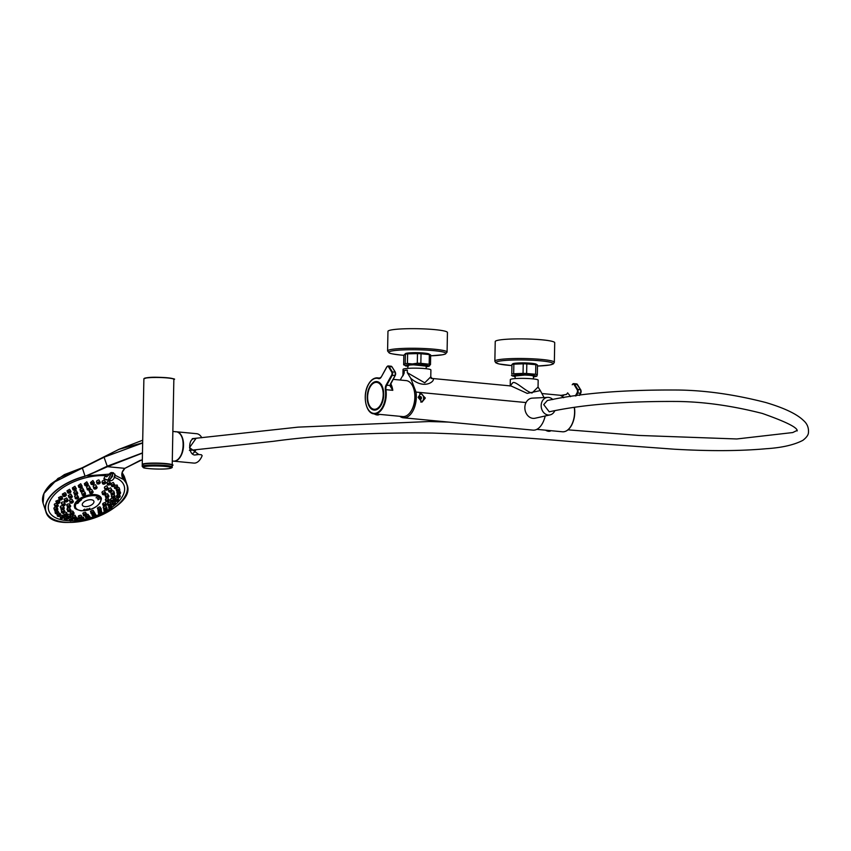 <?xml version="1.0" encoding="UTF-8"?>
<svg xmlns="http://www.w3.org/2000/svg" width="851" height="851" viewBox="0 0 851 851"><rect width="100%" height="100%" fill="white"/><g stroke="black" fill="none" stroke-linecap="round" stroke-linejoin="round"><path stroke-width="1.28" d="M413.692 388.567A16.967 9.701 95.4 0 1 415.022 397.353A16.967 9.701 95.4 0 1 411.639 410.171M421.202 402.076A4.404 3.585 -97.6 0 1 421.181 402.087A4.319 3.51 -97.6 0 0 422 401.693A4.319 3.51 -97.6 0 0 423.553 396.906A4.319 3.51 -97.6 0 0 420.064 393.598L420.064 393.598M425.319 398.034L422.022 402.097L418.118 397.353L420.851 393.364L425.319 398.034M538.045 387.056L538.172 380.163A13.924 1.5 -178.9 0 0 532.279 378.812A13.924 1.5 -178.9 0 0 517.855 378.44A13.924 1.5 -178.9 0 0 510.323 379.62L510.206 385.886L512.802 382.748C515.312 380.567 526.12 391.885 532.003 393.013L538.045 387.056L540.321 390.588L527.226 393.385L511.079 385.971L432.053 378.45L430.766 376.833L430.904 369.94A13.924 1.5 -178.9 0 0 425.011 368.6A13.924 1.5 -178.9 0 0 410.586 368.217A13.924 1.5 -178.9 0 0 403.055 369.408L402.927 375.865M402.949 375.834L404.182 373.089L404.225 370.525L407.342 370.111L407.299 372.664L424.734 382.801L430.766 376.833M431.085 378.482C438.584 377.387 426.574 392.258 410.725 378.238L416.011 392.077A19.211 10.989 95.4 0 1 416.32 397.172A19.211 10.989 95.4 0 1 403.417 417.788A19.211 10.989 95.4 0 1 399.81 416.299M403.417 417.788L533.013 430.138A19.211 10.989 -84.6 0 0 545.151 415.99M400.204 380.035L404.182 373.089M544.044 397.577L540.321 390.588M410.725 378.238L407.299 372.664M404.225 370.525A28.647 16.371 95.4 0 1 407.342 370.111M420.66 401.959A4.095 3.33 82.4 0 0 422.032 401.491A4.095 3.33 82.4 0 0 423.426 396.619A4.095 3.33 82.4 0 0 419.66 393.832M419.054 397.832L419.649 396.545L420.894 396.587L421.543 397.938L420.947 399.225L419.703 399.172L419.054 397.832M420.245 399.193L420.788 398.034L419.586 396.672M420.788 398.034L421.543 397.938M420.139 396.694L420.894 396.587M378.238 382.11A13.924 7.957 -84.6 0 0 378.078 382.088L377.089 381.993A13.924 7.957 -84.6 0 0 371.557 384.897M369.568 405.821A13.924 7.957 -84.6 0 0 374.44 409.714L375.44 409.81A13.924 7.957 -84.6 0 0 375.599 409.831M511.77 374.068L511.951 364.462L511.77 374.068A13.839 1.489 1.1 0 1 513.674 373.77L513.855 364.164A13.839 1.489 -178.9 0 0 511.951 364.462L512.876 363.739A11.903 1.287 1.1 0 1 524.982 362.93A11.903 1.287 1.1 0 1 536.236 364.196L537.492 365.047A13.839 1.489 -178.9 0 0 535.811 364.675L535.619 374.27A13.839 1.489 1.1 0 1 537.311 374.653L537.492 365.047M526.812 363.888A13.839 1.489 -178.9 0 0 525.024 363.834A13.839 1.489 -178.9 0 0 523.227 363.813L523.046 373.408A13.839 1.489 1.1 0 1 524.844 373.44A13.839 1.489 1.1 0 1 526.631 373.493L526.812 363.888L535.811 364.675M515.153 376.004L524.652 375.046C530.216 375.238 533.183 375.642 533.566 376.248L533.481 376.355M515.142 376.685L512.43 375.77C513.398 375.004 517.504 374.674 524.748 374.759C531.949 375.004 535.768 375.514 536.215 376.312L533.471 377.036M536.928 375.791L537.311 374.653M535.619 374.27L526.631 373.493M513.855 364.164L523.227 363.813M523.046 373.408L513.674 373.77M530.545 363.217A10.616 1.149 -178.9 0 0 528.194 363.037A10.616 1.149 -178.9 0 0 518.599 362.983M554.341 362.324L554.714 342.719A29.753 3.213 -178.9 0 0 535.173 339.315A29.753 3.213 -178.9 0 0 495.229 341.57L494.856 361.186L495.75 362.771L499.218 364.005L511.579 365.558A28.498 3.074 -178.9 0 1 498.463 361.335A28.498 3.074 -178.9 0 1 534.343 360.356A28.498 3.074 -178.9 0 1 553.012 363.42A28.498 3.074 -178.9 0 1 537.47 366.058L549.65 365.026L553.384 363.877L554.341 362.324A29.753 3.213 -178.9 0 0 534.8 358.931A29.753 3.213 -178.9 0 0 494.856 361.186M545.204 415.979A18.073 10.329 95.4 0 1 544.055 419.82M563.67 397.725A18.073 10.329 -84.6 0 0 560.469 395.481L566.5 394.46L560.469 395.481L566.606 394.375L567.574 392.939L566.5 394.46M567.745 392.864L567.606 393.119A22.477 12.85 95.4 0 1 570.51 396.662M382.152 386.226A14.105 8.063 -84.6 0 0 382.11 386.131L381.886 385.673A14.318 8.191 95.4 0 1 382.12 386.141A14.318 8.191 95.4 0 1 381.11 405.108A14.318 8.191 95.4 0 1 380.174 406.597A14.318 8.191 95.4 0 1 369.036 405.97A14.318 8.191 95.4 0 1 369.823 386.545A14.318 8.191 95.4 0 1 381.078 384.333L381.003 384.301A14.105 8.063 -84.6 0 0 376.982 381.801A14.105 8.063 -84.6 0 0 370.089 386.705A14.105 8.063 -84.6 0 0 367.855 401.374A14.105 8.063 -84.6 0 0 374.312 409.884A14.105 8.063 -84.6 0 0 380.227 406.523M390.13 385.45L392.79 390.322L385.95 389.673A18.073 10.329 95.4 0 1 382.95 407.576A18.073 10.329 95.4 0 1 374.11 413.852L402.725 416.575A18.073 10.329 -84.6 0 0 411.565 410.299A18.073 10.329 -84.6 0 0 414.416 391.503A18.073 10.329 -84.6 0 0 406.161 380.599L393.194 379.365M381.025 384.301L381.078 384.333A2.202 1.255 -84.6 0 1 381.886 385.673M390.769 383.716A18.073 10.329 95.4 0 1 392.79 390.322L389.896 385.609L395.236 375.461A2.202 1.255 95.4 0 0 395.311 372.398M390.258 386.354L390.152 385.375L386.684 385.312A4.404 2.521 -84.6 0 0 385.95 389.673L385.343 389.79A4.851 2.776 95.4 0 1 386.152 384.982L391.63 375.121A2.202 1.255 -84.6 0 0 391.694 372.025L388.567 366.887A2.202 1.255 -84.6 0 0 386.769 367.121L381.28 376.993A4.851 2.776 95.4 0 1 378.535 378.589A17.626 10.074 -84.6 0 0 368.515 384.397A17.626 10.074 -84.6 0 0 368.036 409.182A17.626 10.074 -84.6 0 0 382.418 407.257A17.626 10.074 -84.6 0 0 385.343 389.79M405.204 363.717A13.839 1.489 1.1 0 1 407.438 363.451L407.618 353.846A13.839 1.489 -178.9 0 0 405.384 354.112L405.204 363.717L403.661 364.824L403.842 355.218L405.597 353.527A11.903 1.287 1.1 0 1 416.171 352.697A11.903 1.287 1.1 0 1 428.34 353.729A11.903 1.287 1.1 0 1 428.968 353.973L430.67 354.995A13.839 1.489 -178.9 0 0 430.117 354.803A13.839 1.489 -178.9 0 0 429.351 354.612L429.17 364.207A13.839 1.489 1.1 0 1 429.936 364.398A13.839 1.489 1.1 0 1 430.489 364.6L430.67 354.995M408.448 366.026C406.938 365.409 408.671 365.015 413.639 364.824L426.213 366.132M407.874 366.462L403.661 364.824M428.947 365.707L430.489 364.6M405.991 366.09C403.98 365.292 406.214 364.781 412.671 364.547C419.649 364.462 424.798 364.792 428.117 365.558L428.734 366.292L426.202 366.813M420.851 363.345L421.032 353.739A13.839 1.489 -178.9 0 0 417.479 353.612L417.298 363.217A13.839 1.489 1.1 0 1 420.851 363.345L429.17 364.207M421.032 353.739L429.351 354.612M407.618 353.846L417.479 353.612M417.298 363.217L412.352 363.941L407.438 363.451M423.266 352.995A10.616 1.149 -178.9 0 0 411.331 352.771M447.073 352.101L447.445 332.496A29.753 3.213 -178.9 0 0 434.67 329.614A29.753 3.213 -178.9 0 0 403.948 328.816A29.753 3.213 -178.9 0 0 387.96 331.358L387.588 350.963L389.205 352.952C390.375 353.101 387.216 353.388 400.991 355.069L403.842 355.303A28.498 3.074 -178.9 0 1 401.055 355.069A28.498 3.074 -178.9 0 1 393.896 350.644A28.498 3.074 -178.9 0 1 433.553 350.623A28.498 3.074 -178.9 0 1 430.659 355.824L442.488 354.782L445.381 354.037L447.073 352.101A29.753 3.213 -178.9 0 0 434.287 349.218A29.753 3.213 -178.9 0 0 403.565 348.421A29.753 3.213 -178.9 0 0 387.588 350.963M85.015 506.611A6.085 3.042 161.7 0 0 93.078 503.654A6.085 3.042 161.7 0 0 91.206 499.75A6.085 3.042 161.7 0 0 83.143 502.707A6.085 3.042 161.7 0 0 85.015 506.611M99.301 499.08L98.014 499.856L99.301 499.08M98.578 497.941L97.291 498.718L98.578 497.941M97.301 497.058L96.014 497.835L97.301 497.058M81.568 499.856L80.281 500.622L81.568 499.856M79.824 501.271L78.537 502.047L79.824 501.271M78.547 502.771L77.26 503.537L78.547 502.771M84.802 509.121L83.526 509.887L84.802 509.121M87.281 508.845L85.994 509.611L87.281 508.845M89.823 508.228L88.536 509.004L89.823 508.228M101.439 498.718A14.105 7.053 161.7 0 0 95.078 494.612A14.105 7.053 161.7 0 0 79.898 498.569A14.105 7.053 161.7 0 0 74.75 507.536C74.377 508.483 76.473 509.568 81.058 510.791C92.823 510.334 99.62 506.302 101.439 498.718M103.162 494.644A1.766 0.883 -18.3 0 1 102.45 494.208A1.766 0.883 -18.3 0 1 103.173 493.112A1.766 0.883 -18.3 0 1 105.013 492.655A1.766 0.883 -18.3 0 1 105.79 493.101L104.375 490.729C102.003 491.452 101.45 492.261 102.726 493.133M106.301 497.633A1.766 0.883 -18.3 0 1 105.577 497.197A1.766 0.883 -18.3 0 1 106.311 496.101A1.766 0.883 -18.3 0 1 108.151 495.644A1.766 0.883 -18.3 0 1 108.928 496.09L107.534 493.761C105.184 494.559 104.62 495.325 105.843 496.069M106.535 501.675A1.766 0.883 -18.3 0 1 105.822 501.25A1.766 0.883 -18.3 0 1 106.556 500.154A1.766 0.883 -18.3 0 1 108.396 499.697A1.766 0.883 -18.3 0 1 109.173 500.143L107.8 497.888C105.46 498.697 104.875 499.409 106.056 500.048M103.854 506.175A1.766 0.883 -18.3 0 1 103.141 505.739A1.766 0.883 -18.3 0 1 103.865 504.654A1.766 0.883 -18.3 0 1 105.705 504.196A1.766 0.883 -18.3 0 1 106.481 504.632L105.141 502.473C102.78 503.249 102.184 503.909 103.343 504.462M98.642 510.43A1.766 0.883 -18.3 0 1 97.929 509.994A1.766 0.883 -18.3 0 1 98.663 508.909A1.766 0.883 -18.3 0 1 100.503 508.451A1.766 0.883 -18.3 0 1 101.28 508.887L99.961 506.813C97.567 507.515 96.95 508.111 98.11 508.621M91.706 513.791A1.766 0.883 -18.3 0 1 90.993 513.366A1.766 0.883 -18.3 0 1 91.727 512.27A1.766 0.883 -18.3 0 1 93.567 511.813A1.766 0.883 -18.3 0 1 94.344 512.259L93.046 510.249C90.621 510.845 89.983 511.398 91.142 511.919M84.1 515.759A1.766 0.883 -18.3 0 1 83.387 515.334A1.766 0.883 -18.3 0 1 84.111 514.238A1.766 0.883 -18.3 0 1 85.951 513.781A1.766 0.883 -18.3 0 1 86.728 514.227L85.451 512.27C82.983 512.727 82.334 513.249 83.526 513.834M71.42 514.557A1.766 0.883 -18.3 0 1 70.707 514.121A1.766 0.883 -18.3 0 1 71.441 513.036A1.766 0.883 -18.3 0 1 73.282 512.579A1.766 0.883 -18.3 0 1 74.058 513.015L72.782 511.057C70.239 511.291 69.601 511.813 70.846 512.632M68.293 511.568A1.766 0.883 -18.3 0 1 67.569 511.132A1.766 0.883 -18.3 0 1 68.303 510.047A1.766 0.883 -18.3 0 1 70.144 509.589A1.766 0.883 -18.3 0 1 70.92 510.026L69.633 508.015C67.08 508.185 66.442 508.749 67.729 509.685M68.048 507.515A1.766 0.883 -18.3 0 1 67.335 507.079A1.766 0.883 -18.3 0 1 68.059 505.994A1.766 0.883 -18.3 0 1 69.899 505.537A1.766 0.883 -18.3 0 1 70.676 505.973L69.356 503.898C66.803 504.058 66.187 504.654 67.506 505.717M70.739 503.015A1.766 0.883 -18.3 0 1 70.016 502.59A1.766 0.883 -18.3 0 1 70.75 501.494A1.766 0.883 -18.3 0 1 72.59 501.037A1.766 0.883 -18.3 0 1 73.367 501.484L72.016 499.314C69.474 499.516 68.878 500.175 70.229 501.303M75.941 498.76A1.766 0.883 -18.3 0 1 75.228 498.335A1.766 0.883 -18.3 0 1 75.962 497.239A1.766 0.883 -18.3 0 1 77.803 496.782A1.766 0.883 -18.3 0 1 78.579 497.229L77.196 494.974C74.675 495.25 74.101 495.973 75.462 497.133M82.877 495.399A1.766 0.883 -18.3 0 1 82.164 494.963A1.766 0.883 -18.3 0 1 82.898 493.878A1.766 0.883 -18.3 0 1 84.738 493.42A1.766 0.883 -18.3 0 1 85.515 493.857L84.951 492.144L83.409 491.516M90.483 493.431A1.766 0.883 -18.3 0 1 89.77 492.995A1.766 0.883 -18.3 0 1 90.504 491.91A1.766 0.883 -18.3 0 1 92.344 491.452A1.766 0.883 -18.3 0 1 93.121 491.889L91.706 489.516C89.249 490.038 88.706 490.836 90.046 491.921M105.641 490.006A1.766 0.883 -18.3 0 1 104.928 489.57A1.766 0.883 -18.3 0 1 105.662 488.474A1.766 0.883 -18.3 0 1 107.492 488.017A1.766 0.883 -18.3 0 1 108.279 488.463L106.769 485.825C104.407 486.591 103.875 487.442 105.162 488.389M109.502 491.984A1.766 0.883 -18.3 0 1 108.79 491.548A1.766 0.883 -18.3 0 1 109.524 490.463A1.766 0.883 -18.3 0 1 111.364 490.006A1.766 0.883 -18.3 0 1 112.141 490.442L110.651 487.836C108.311 488.676 107.769 489.506 109.024 490.336M111.843 494.782A1.766 0.883 -18.3 0 1 111.13 494.346A1.766 0.883 -18.3 0 1 111.853 493.261A1.766 0.883 -18.3 0 1 113.694 492.803A1.766 0.883 -18.3 0 1 114.47 493.24L113.747 491.038L112.151 490.899M112.492 498.197A1.766 0.883 -18.3 0 1 111.768 497.761A1.766 0.883 -18.3 0 1 112.502 496.676A1.766 0.883 -18.3 0 1 114.342 496.218A1.766 0.883 -18.3 0 1 115.119 496.654L114.172 494.229M108.651 505.93A1.766 0.883 -18.3 0 1 107.939 505.494A1.766 0.883 -18.3 0 1 108.673 504.409A1.766 0.883 -18.3 0 1 110.513 503.952A1.766 0.883 -18.3 0 1 111.29 504.388L109.875 502.037C107.556 502.909 106.949 503.569 108.088 504.026M104.428 509.717A1.766 0.883 -18.3 0 1 103.716 509.281A1.766 0.883 -18.3 0 1 104.45 508.196A1.766 0.883 -18.3 0 1 106.29 507.739A1.766 0.883 -18.3 0 1 107.066 508.175L105.854 505.898M92.812 515.876A1.766 0.883 -18.3 0 1 92.099 515.44A1.766 0.883 -18.3 0 1 92.823 514.344A1.766 0.883 -18.3 0 1 94.663 513.887A1.766 0.883 -18.3 0 1 95.44 514.334L94.312 512.185M86.196 517.812A1.766 0.883 -18.3 0 1 85.483 517.376A1.766 0.883 -18.3 0 1 86.217 516.291A1.766 0.883 -18.3 0 1 88.057 515.834A1.766 0.883 -18.3 0 1 88.834 516.27L88.217 514.419L86.749 514.27M79.643 518.812A1.766 0.883 -18.3 0 1 78.93 518.376A1.766 0.883 -18.3 0 1 79.664 517.291A1.766 0.883 -18.3 0 1 81.505 516.823A1.766 0.883 -18.3 0 1 82.281 517.27L80.962 515.206C78.473 515.6 77.813 516.068 78.983 516.621M73.601 518.78A1.766 0.883 -18.3 0 1 72.878 518.355A1.766 0.883 -18.3 0 1 73.612 517.259A1.766 0.883 -18.3 0 1 75.452 516.802A1.766 0.883 -18.3 0 1 76.228 517.248L74.92 515.185C72.399 515.472 71.729 515.94 72.931 516.589M68.463 517.748A1.766 0.883 -18.3 0 1 67.75 517.312A1.766 0.883 -18.3 0 1 68.484 516.217A1.766 0.883 -18.3 0 1 70.325 515.759A1.766 0.883 -18.3 0 1 71.101 516.206L69.782 514.142C67.229 514.334 66.569 514.802 67.803 515.557M64.602 515.759A1.766 0.883 -18.3 0 1 63.889 515.323A1.766 0.883 -18.3 0 1 64.623 514.238A1.766 0.883 -18.3 0 1 66.452 513.781A1.766 0.883 -18.3 0 1 67.229 514.217L66.697 512.589L64.825 512.1M62.261 512.962A1.766 0.883 -18.3 0 1 61.549 512.525A1.766 0.883 -18.3 0 1 62.283 511.44A1.766 0.883 -18.3 0 1 64.123 510.983A1.766 0.883 -18.3 0 1 64.899 511.419L63.655 509.302M61.623 509.547A1.766 0.883 -18.3 0 1 60.91 509.111A1.766 0.883 -18.3 0 1 61.634 508.026A1.766 0.883 -18.3 0 1 63.474 507.568A1.766 0.883 -18.3 0 1 64.251 508.004L63.282 505.951M62.708 505.749A1.766 0.883 -18.3 0 1 61.995 505.313A1.766 0.883 -18.3 0 1 62.729 504.228A1.766 0.883 -18.3 0 1 64.559 503.76A1.766 0.883 -18.3 0 1 65.346 504.207L63.963 501.93C61.378 501.994 60.761 502.601 62.112 503.771M65.453 501.813A1.766 0.883 -18.3 0 1 64.74 501.377L65.697 502.016L68.091 500.271L66.676 497.92L64.038 499.25L64.74 501.377A1.766 0.883 -18.3 0 1 65.474 500.292A1.766 0.883 -18.3 0 1 67.314 499.835A1.766 0.883 -18.3 0 1 68.091 500.271A1.766 0.883 -18.3 0 1 67.772 501.048M69.676 498.026A1.766 0.883 -18.3 0 1 68.963 497.59L69.92 498.218L72.303 496.484L70.878 494.059L68.271 495.516L68.963 497.59A1.766 0.883 -18.3 0 1 69.686 496.505A1.766 0.883 -18.3 0 1 71.527 496.048A1.766 0.883 -18.3 0 1 72.303 496.484A1.766 0.883 -18.3 0 1 71.995 497.261M75.079 494.633A1.766 0.883 -18.3 0 1 74.367 494.197L75.324 494.835L77.707 493.091L76.25 490.591L73.697 492.197L74.367 494.197A1.766 0.883 -18.3 0 1 75.09 493.112A1.766 0.883 -18.3 0 1 76.93 492.655A1.766 0.883 -18.3 0 1 77.707 493.091A1.766 0.883 -18.3 0 1 77.398 493.867M81.292 491.878A1.766 0.883 -18.3 0 1 80.579 491.442L81.536 492.069L83.93 490.336L82.451 487.772L79.941 489.506L80.579 491.442A1.766 0.883 -18.3 0 1 81.313 490.357A1.766 0.883 -18.3 0 1 83.153 489.889A1.766 0.883 -18.3 0 1 83.93 490.336A1.766 0.883 -18.3 0 1 83.611 491.112M87.908 489.931A1.766 0.883 -18.3 0 1 87.196 489.495A1.766 0.883 -18.3 0 1 87.93 488.41A1.766 0.883 -18.3 0 1 89.759 487.953A1.766 0.883 -18.3 0 1 90.536 488.389L89.047 485.783C86.579 486.261 86.036 487.091 87.419 488.283M94.461 488.931A1.766 0.883 -18.3 0 1 93.748 488.506A1.766 0.883 -18.3 0 1 94.482 487.41A1.766 0.883 -18.3 0 1 96.312 486.953A1.766 0.883 -18.3 0 1 97.088 487.4L95.589 484.762C93.163 485.347 92.621 486.198 93.982 487.315M103.173 484.028A1.766 0.883 -18.3 0 1 102.46 483.602A1.766 0.883 -18.3 0 1 103.184 482.506A1.766 0.883 -18.3 0 1 105.024 482.049A1.766 0.883 -18.3 0 1 105.801 482.496L104.365 480.06C101.982 480.794 101.471 481.698 102.822 482.783M117.949 494.314A1.766 0.883 -18.3 0 1 117.225 493.878A1.766 0.883 -18.3 0 1 117.959 492.793A1.766 0.883 -18.3 0 1 119.8 492.335A1.766 0.883 -18.3 0 1 120.576 492.772L119.597 490.516M117.151 491.208A1.766 0.883 -18.3 0 1 116.427 490.782A1.766 0.883 -18.3 0 1 117.161 489.687A1.766 0.883 -18.3 0 1 119.002 489.229A1.766 0.883 -18.3 0 1 119.778 489.676L119.119 487.676L117.81 487.485M115.172 488.538A1.766 0.883 -18.3 0 1 114.459 488.102A1.766 0.883 -18.3 0 1 115.193 487.017A1.766 0.883 -18.3 0 1 117.034 486.559A1.766 0.883 -18.3 0 1 117.81 486.995L117.151 485.017L114.715 485.421M112.098 486.4A1.766 0.883 -18.3 0 1 111.385 485.964A1.766 0.883 -18.3 0 1 112.119 484.879A1.766 0.883 -18.3 0 1 113.96 484.421A1.766 0.883 -18.3 0 1 114.736 484.857L113.311 482.453C110.992 483.336 110.47 484.23 111.736 485.123M108.045 484.879A1.766 0.883 -18.3 0 1 107.332 484.442A1.766 0.883 -18.3 0 1 108.066 483.357A1.766 0.883 -18.3 0 1 109.907 482.9A1.766 0.883 -18.3 0 1 110.683 483.336L109.247 480.911C106.896 481.73 106.386 482.634 107.694 483.623M109.46 508.504A1.766 0.883 -18.3 0 1 108.747 508.068A1.766 0.883 -18.3 0 1 109.481 506.973A1.766 0.883 -18.3 0 1 111.321 506.515A1.766 0.883 -18.3 0 1 112.098 506.962L111.258 504.951M113.215 504.962A1.766 0.883 -18.3 0 1 112.502 504.526A1.766 0.883 -18.3 0 1 113.226 503.441A1.766 0.883 -18.3 0 1 115.066 502.984A1.766 0.883 -18.3 0 1 115.842 503.42L114.534 501.356C112.236 502.313 111.641 502.973 112.736 503.345M88.578 517.206A1.766 0.883 -18.3 0 1 89.429 517.142A1.766 0.883 -18.3 0 1 90.206 517.589L89.685 516.014L88.695 515.855M95.216 515.238A1.766 0.883 -18.3 0 1 95.535 515.238A1.766 0.883 -18.3 0 1 96.312 515.685L95.291 513.866M55.209 510.536A1.766 0.883 -18.3 0 1 54.485 510.1A1.766 0.883 -18.3 0 1 55.219 509.004A1.766 0.883 -18.3 0 1 57.06 508.547A1.766 0.883 -18.3 0 1 57.836 508.994L56.815 507.207M56.006 513.632A1.766 0.883 -18.3 0 1 55.283 513.196A1.766 0.883 -18.3 0 1 56.017 512.111A1.766 0.883 -18.3 0 1 57.857 511.653A1.766 0.883 -18.3 0 1 58.634 512.089L57.411 510.292M57.974 516.302A1.766 0.883 -18.3 0 1 57.262 515.876A1.766 0.883 -18.3 0 1 57.996 514.781A1.766 0.883 -18.3 0 1 59.836 514.323A1.766 0.883 -18.3 0 1 60.612 514.77L60.187 513.493L58.464 512.93M61.049 518.44A1.766 0.883 -18.3 0 1 60.336 518.014A1.766 0.883 -18.3 0 1 61.059 516.919A1.766 0.883 -18.3 0 1 62.9 516.461A1.766 0.883 -18.3 0 1 63.676 516.908L62.485 515.174L60.602 515.291M65.102 519.961A1.766 0.883 -18.3 0 1 64.389 519.535A1.766 0.883 -18.3 0 1 65.112 518.44A1.766 0.883 -18.3 0 1 66.952 517.982A1.766 0.883 -18.3 0 1 67.729 518.429L66.538 516.727C63.974 516.876 63.293 517.291 64.506 517.982M69.973 520.812A1.766 0.883 -18.3 0 1 69.261 520.376A1.766 0.883 -18.3 0 1 69.995 519.291A1.766 0.883 -18.3 0 1 71.835 518.833A1.766 0.883 -18.3 0 1 72.612 519.27L72.154 517.897L70.122 517.663M75.494 520.961A1.766 0.883 -18.3 0 1 74.782 520.525A1.766 0.883 -18.3 0 1 75.516 519.429A1.766 0.883 -18.3 0 1 77.345 518.972A1.766 0.883 -18.3 0 1 78.122 519.418L77.654 517.972L76.228 517.748M77.888 520.333A39.667 19.839 161.7 0 0 80.717 519.94A1.766 0.883 -18.3 0 1 81.451 518.865A1.766 0.883 -18.3 0 1 83.292 518.408A1.766 0.883 -18.3 0 1 84.068 518.844L83.568 517.344L82.249 517.174M85.579 485.719A1.766 0.883 -18.3 0 1 84.855 485.283L85.823 485.921L88.206 484.176L86.791 481.815L84.334 483.708L84.855 485.283A1.766 0.883 -18.3 0 1 85.589 484.198A1.766 0.883 -18.3 0 1 87.43 483.74A1.766 0.883 -18.3 0 1 88.206 484.176A1.766 0.883 -18.3 0 1 87.887 484.953M79.473 487.623A1.766 0.883 -18.3 0 1 78.76 487.187L79.717 487.825L82.111 486.081L80.707 483.762L78.218 485.549L78.76 487.187A1.766 0.883 -18.3 0 1 79.494 486.102A1.766 0.883 -18.3 0 1 81.334 485.644A1.766 0.883 -18.3 0 1 82.111 486.081A1.766 0.883 -18.3 0 1 81.792 486.857M73.643 490.091A1.766 0.883 -18.3 0 1 72.931 489.665L73.888 490.293L76.282 488.559L74.899 486.283L72.367 487.942L72.931 489.665A1.766 0.883 -18.3 0 1 73.665 488.57A1.766 0.883 -18.3 0 1 75.505 488.112A1.766 0.883 -18.3 0 1 76.282 488.559A1.766 0.883 -18.3 0 1 75.962 489.325M68.314 493.037A1.766 0.883 -18.3 0 1 67.601 492.612L68.559 493.24L70.952 491.506L69.591 489.293L67.006 490.825L67.601 492.612A1.766 0.883 -18.3 0 1 68.335 491.516A1.766 0.883 -18.3 0 1 70.176 491.059A1.766 0.883 -18.3 0 1 70.952 491.506A1.766 0.883 -18.3 0 1 70.633 492.272M63.687 496.346A1.766 0.883 -18.3 0 1 62.974 495.91L63.931 496.548L66.314 494.803L65.857 493.41L64.984 492.676L62.357 494.069L62.974 495.91A1.766 0.883 -18.3 0 1 63.708 494.825A1.766 0.883 -18.3 0 1 65.538 494.367A1.766 0.883 -18.3 0 1 66.314 494.803A1.766 0.883 -18.3 0 1 66.006 495.58M59.932 499.888A1.766 0.883 -18.3 0 1 59.219 499.452L60.176 500.08L62.57 498.346L62.123 496.995L61.251 496.282L58.591 497.548L59.219 499.452A1.766 0.883 -18.3 0 1 59.953 498.367A1.766 0.883 -18.3 0 1 61.793 497.909A1.766 0.883 -18.3 0 1 62.57 498.346A1.766 0.883 -18.3 0 1 62.251 499.122M57.208 503.526A1.766 0.883 -18.3 0 1 56.496 503.09L57.453 503.718L59.847 501.984L59.41 500.675L58.549 499.994L55.858 501.143L56.496 503.09A1.766 0.883 -18.3 0 1 57.23 502.005A1.766 0.883 -18.3 0 1 59.07 501.537A1.766 0.883 -18.3 0 1 59.847 501.984A1.766 0.883 -18.3 0 1 59.527 502.76M55.613 507.122A1.766 0.883 -18.3 0 1 54.9 506.685A1.766 0.883 -18.3 0 1 55.634 505.6A1.766 0.883 -18.3 0 1 57.464 505.132A1.766 0.883 -18.3 0 1 58.24 505.579L56.974 503.654C54.358 503.601 53.73 504.164 55.092 505.356M97.652 483.889A1.766 0.883 -18.3 0 1 96.94 483.453A1.766 0.883 -18.3 0 1 97.674 482.368A1.766 0.883 -18.3 0 1 99.514 481.911A1.766 0.883 -18.3 0 1 100.29 482.347L98.854 479.921C96.44 480.56 95.918 481.464 97.301 482.634M91.717 484.464A1.766 0.883 -18.3 0 1 90.993 484.028L91.961 484.655L94.344 482.921L92.919 480.517L90.504 482.528L90.993 484.028A1.766 0.883 -18.3 0 1 91.727 482.942A1.766 0.883 -18.3 0 1 93.567 482.474A1.766 0.883 -18.3 0 1 94.344 482.921A1.766 0.883 -18.3 0 1 94.025 483.698M142.66 442.988L104.035 457.21L51.847 483.347L43.922 493.591L43.082 503.164L45.816 511.451A42.752 21.381 -18.3 0 1 85.036 476.156L84.387 476.571A42.571 21.296 161.7 0 0 46.071 511.642A42.571 21.296 161.7 0 0 98.067 516.589A42.571 21.296 161.7 0 0 124.097 480.358L122.204 472.784M44.007 493.389L58.038 478.379L82.27 467.805L85.036 476.156M54.943 510.589L55.283 513.196L56.251 513.834L58.634 512.089A1.766 0.883 -18.3 0 1 58.325 512.866M55.155 507.058L53.836 508.111L54.485 510.1L55.453 510.728L57.836 508.994A1.766 0.883 -18.3 0 1 57.528 509.77M62.889 505.802C60.304 505.856 59.676 506.419 61.006 507.494M61.293 509.579L61.549 512.525L62.506 513.164L64.899 511.419A1.766 0.883 -18.3 0 1 64.58 512.196M82.111 492.048L81.59 493.229L83.121 495.59L85.515 493.857A1.766 0.883 -18.3 0 1 85.196 494.633M107.651 475.911A39.667 19.839 161.7 0 0 107.598 475.911L105.779 475.73L106.683 476.539L111.683 472.592L107.843 480.262L103.907 478.539A132.203 75.569 -84.6 0 0 105.237 476.028L105.662 475.73A39.667 19.839 161.7 0 0 53.762 495.42A39.667 19.839 161.7 0 0 66.272 520.546A39.667 19.839 161.7 0 0 69.505 520.738M69.229 517.929L68.644 518.514L70.218 521.014L72.612 519.27A1.766 0.883 -18.3 0 1 72.292 520.046M104.067 478.932L103.907 478.539C107.109 481.06 110.002 480.251 112.587 476.092C112.417 467.731 107.29 479.368 105.237 476.028M142.457 453.104L107.471 466.688L124.831 468.337L140.351 460.295M86.77 475.879L107.098 466.242L107.417 466.72L86.77 475.879L109.077 474.156M115.321 475.379L123.246 479.358C120.906 475.379 121.416 471.72 124.778 468.38L124.831 468.337M99.429 470.092L84.387 476.571M123.246 479.358L122.214 472.262L124.906 468.337L142.34 459.646M71.601 520.748A39.667 19.839 161.7 0 0 74.814 520.621M84.079 519.323A39.667 19.839 161.7 0 0 86.855 518.695A1.766 0.883 -18.3 0 1 87.121 517.972M90.249 517.78A39.667 19.839 161.7 0 0 93.014 516.908M93.674 517.217A1.766 0.883 -18.3 0 1 92.961 516.791L93.918 517.419L96.312 515.685A39.667 19.839 161.7 0 0 98.982 514.632M101.131 512.759A1.766 0.883 -18.3 0 1 101.354 512.77A1.766 0.883 -18.3 0 1 102.131 513.206A39.667 19.839 161.7 0 0 104.652 511.908M107.481 510.313A39.667 19.839 161.7 0 0 110.034 508.707M112.13 507.239A39.667 19.839 161.7 0 0 114.662 477.475M82.334 467.954L102.375 457.966M102.152 458.285L104.226 456.87M122.204 472.688L124.289 476.422L122.204 472.73M124.097 480.358L122.693 476.156M110.726 492.069L111.13 494.346L112.087 494.984L114.47 493.24A1.766 0.883 -18.3 0 1 114.162 494.016M111.97 494.91L111.236 496.144L112.726 498.399L115.119 496.654A1.766 0.883 -18.3 0 1 114.8 497.431M112.598 498.037C110.29 498.931 109.705 499.643 110.853 500.175M104.258 506.377L103.141 507.536L104.673 509.919L107.066 508.175A1.766 0.883 -18.3 0 1 106.747 508.951M98.078 510.26L98.312 512.674A1.766 0.883 -18.3 0 1 99.046 511.589A1.766 0.883 -18.3 0 1 100.886 511.132A1.766 0.883 -18.3 0 1 101.663 511.568A1.766 0.883 -18.3 0 1 101.343 512.345M117.438 491.41L116.81 492.623L118.183 494.516L120.576 492.772A1.766 0.883 -18.3 0 1 120.257 493.548M116.257 488.665L116.427 490.782L117.385 491.41L119.778 489.676A1.766 0.883 -18.3 0 1 119.459 490.442M114.183 486.07L114.459 488.102L115.417 488.74L117.81 486.995A1.766 0.883 -18.3 0 1 117.491 487.772M108.726 505.962L108.747 508.068L109.705 508.696L112.098 506.962A1.766 0.883 -18.3 0 1 111.779 507.739M117.236 497.644C114.959 498.643 114.374 499.346 115.491 499.782M117.725 494.399L116.396 496.016L116.821 497.292A1.766 0.883 -18.3 0 1 117.555 496.207A1.766 0.883 -18.3 0 1 119.395 495.75A1.766 0.883 -18.3 0 1 120.172 496.186A1.766 0.883 -18.3 0 1 119.853 496.963M103.822 509.494L104.12 511.366A1.766 0.883 -18.3 0 1 104.854 510.281A1.766 0.883 -18.3 0 1 106.694 509.823A1.766 0.883 -18.3 0 1 107.471 510.26A1.766 0.883 -18.3 0 1 107.152 511.036M98.301 512.632L98.79 514.312A1.766 0.883 -18.3 0 1 99.386 513.313M104.29 456.838L118.927 449.339L142.66 442.828M107.098 466.242L142.468 452.892M114.981 474.167L113.981 478.358M201.793 437.754A14.765 8.436 -84.6 0 0 196.655 433.702L176.434 431.776A14.765 8.436 -84.6 0 1 183.508 446.296A14.765 8.436 -84.6 0 1 174.753 461.146A14.765 8.436 -84.6 0 1 173.625 461.168L173.487 461.157A14.765 8.436 -84.6 0 0 173.625 461.168L193.858 463.093A14.765 8.436 -84.6 0 0 194.975 463.072A14.765 8.436 -84.6 0 0 202.155 455.657L201.368 454.753L198.783 454.508L194.688 455.019C187.826 454.445 188.167 437.297 195.007 438.786M173.849 379.386A14.988 1.617 -178.9 0 0 163.413 377.653A14.988 1.617 -178.9 0 0 146.627 377.94A14.988 1.617 -178.9 0 0 143.883 378.812L146.755 377.78C156.286 376.078 178.944 378.897 173.849 379.386L172.21 465.008A14.988 1.617 -178.9 0 0 161.775 463.263A14.988 1.617 -178.9 0 0 144.989 463.55A14.988 1.617 -178.9 0 0 142.245 464.433L142.266 464.572M198.783 454.508L189.528 447.594L196.134 438.297M179.635 457.487A14.584 8.34 -84.6 0 0 181.635 436.52M194.698 455.019L197.804 454.455M552.82 399.545A8.85 7.202 82.4 0 0 547.725 397.396A8.85 7.202 82.4 0 0 541.353 403.789A8.85 7.202 82.4 0 0 550.076 414.894A8.85 7.202 82.4 0 0 554.756 410.831M547.725 397.396L532.386 398.13A10.169 8.276 82.4 0 0 525.056 405.47A10.169 8.276 82.4 0 0 535.077 418.235L550.076 414.894M189.411 450.424L273.416 441.307C318.114 435.18 371.068 432.436 432.255 433.063C476.028 434.489 522.131 437.318 570.564 441.541L674.205 449.2C709.5 451.243 740.125 451.083 766.081 448.732C781.846 447.732 794.111 444.935 802.897 440.329C806.471 437.563 808.322 435.01 808.45 432.68C808.854 427.755 807.205 423.702 803.504 420.511C796.898 414.022 784.303 408.023 765.73 402.502C734.913 394.587 705.883 390.428 678.641 390.035C624.836 389.62 581.073 393.119 547.331 400.523L543.715 404.597L549.235 411.82C582.286 404.555 625.24 401.108 678.119 401.481C704.351 401.842 732.424 405.831 762.347 413.448C786.26 421.883 797.866 427.713 797.174 430.936M192.124 453.86A9.829 7.989 82.4 0 0 195.879 449.839M526.035 402.555L416.011 392.077M509.855 385.982L512.802 382.748M382.556 387.194A13.924 7.957 -84.6 0 0 377.089 381.993C371.515 382.631 368.334 387.567 367.547 396.8C367.675 404.321 369.972 408.629 374.44 409.714A13.924 7.957 -84.6 0 0 380.801 405.64M375.716 382.376A13.52 7.733 -84.6 0 0 367.611 396.779A13.52 7.733 -84.6 0 0 375.089 409.267A13.52 7.733 -84.6 0 0 383.195 394.864A13.52 7.733 -84.6 0 0 375.716 382.376M571.478 425.255A17.626 10.074 95.4 0 0 574.404 407.799L574.489 407.693C575.297 414.182 574.297 420.096 571.5 425.436C568.979 429.84 565.968 431.957 562.458 431.787A18.073 10.329 -84.6 0 0 571.298 425.511A18.073 10.329 -84.6 0 0 574.308 407.682M571.34 425.511A17.626 10.074 95.4 0 1 570.213 427.234M560.469 395.481L562.383 395.662M580.563 393.385L579.446 395.385M580.776 390.056A2.202 1.255 95.4 0 1 580.701 393.13L577.638 393.109L576.106 395.853M575.34 395.96L577.095 392.79A2.202 1.255 -84.6 0 0 577.159 389.694L574.031 384.546A2.202 1.255 -84.6 0 0 572.234 384.79M579.393 395.396L580.51 393.385A2.649 1.511 -84.6 0 0 580.584 389.662L577.457 384.524L574.574 384.248L577.701 389.386L580.776 389.769L580.722 393.311L579.574 395.375M572.489 384.429A2.649 1.511 95.4 0 1 573.712 383.62A2.649 1.511 95.4 0 1 574.574 384.248L574.031 384.546M577.648 384.843L577.457 384.524A2.649 1.511 -84.6 0 0 576.595 383.897L573.712 383.62L572.393 384.535M577.159 389.694L577.701 389.386A2.649 1.511 95.4 0 1 577.638 393.109L577.095 392.79M580.765 390.024L576.595 383.897M545.799 430.202A4.319 2.159 29.1 0 0 550.81 430.68L545.512 430.17M549.459 431.276A4.053 2.021 -150.9 0 1 545.587 430.18M369.781 382.429A18.073 10.329 95.4 0 1 377.536 377.876C374.025 377.706 371.015 379.823 368.494 384.216C362.218 394.609 365.568 413.65 374.11 413.852A18.073 10.329 95.4 0 1 367.355 407.916M380.046 378.11L377.536 377.876A18.073 10.329 95.4 0 1 378.972 378.195L378.535 378.589M381.28 376.993L379.312 378.269A4.404 2.521 -84.6 0 1 378.972 378.195L379.631 378.259M395.087 375.716L390.598 383.801M391.694 372.025L395.119 372.004L391.992 366.855L389.109 366.579L392.237 371.727A2.649 1.511 95.4 0 1 392.173 375.44L386.684 385.312L386.152 384.982M390.418 384.046L395.045 375.716L391.63 375.121M379.312 378.269A4.404 2.521 -84.6 0 0 381.078 377.333M392.183 367.185L391.13 366.228A2.649 1.511 -84.6 0 1 391.992 366.855L395.311 372.1L395.045 375.716A2.649 1.511 -84.6 0 0 395.119 372.004L395.3 372.366M387.024 366.76A2.649 1.511 95.4 0 1 388.247 365.951A2.649 1.511 95.4 0 1 389.109 366.579L388.567 366.887M391.13 366.228L388.247 365.951L386.748 366.941L381.429 376.738M374.376 413.873A4.319 2.159 29.1 0 0 379.386 414.352L374.078 413.841M378.025 414.948A4.053 2.021 -150.9 0 1 374.163 413.852M81.377 510.643A13.233 6.617 161.7 0 0 98.918 504.207A13.233 6.617 161.7 0 0 94.844 495.718A13.233 6.617 161.7 0 0 77.303 502.154A13.233 6.617 161.7 0 0 81.377 510.643M92.121 484.581A1.319 0.66 161.7 0 0 93.876 483.942A1.319 0.66 161.7 0 0 93.461 483.091A1.319 0.66 161.7 0 0 91.717 483.73A1.319 0.66 161.7 0 0 92.121 484.581M98.056 484.006A1.319 0.66 161.7 0 0 99.812 483.368A1.319 0.66 161.7 0 0 99.407 482.517A1.319 0.66 161.7 0 0 97.652 483.166A1.319 0.66 161.7 0 0 98.056 484.006M96.461 482.017L97.897 484.091L100.29 482.347A1.766 0.883 -18.3 0 1 99.971 483.123M56.017 507.239A1.319 0.66 161.7 0 0 57.772 506.6A1.319 0.66 161.7 0 0 57.368 505.749A1.319 0.66 161.7 0 0 55.613 506.388A1.319 0.66 161.7 0 0 56.017 507.239M54.251 504.707L55.858 507.313L58.24 505.579A1.766 0.883 -18.3 0 1 57.932 506.356M57.613 503.643A1.319 0.66 161.7 0 0 59.368 503.005A1.319 0.66 161.7 0 0 58.964 502.154A1.319 0.66 161.7 0 0 57.208 502.792A1.319 0.66 161.7 0 0 57.613 503.643M60.347 500.005A1.319 0.66 161.7 0 0 62.091 499.367A1.319 0.66 161.7 0 0 61.687 498.516A1.319 0.66 161.7 0 0 59.932 499.154A1.319 0.66 161.7 0 0 60.347 500.005M64.091 496.463A1.319 0.66 161.7 0 0 65.846 495.825A1.319 0.66 161.7 0 0 65.442 494.974A1.319 0.66 161.7 0 0 63.687 495.622A1.319 0.66 161.7 0 0 64.091 496.463M68.718 493.165A1.319 0.66 161.7 0 0 70.473 492.516A1.319 0.66 161.7 0 0 70.069 491.676A1.319 0.66 161.7 0 0 68.314 492.314A1.319 0.66 161.7 0 0 68.718 493.165M74.048 490.219A1.319 0.66 161.7 0 0 75.803 489.57A1.319 0.66 161.7 0 0 75.399 488.729A1.319 0.66 161.7 0 0 73.643 489.368A1.319 0.66 161.7 0 0 74.048 490.219M79.877 487.74A1.319 0.66 161.7 0 0 81.632 487.102A1.319 0.66 161.7 0 0 81.228 486.251A1.319 0.66 161.7 0 0 79.473 486.9A1.319 0.66 161.7 0 0 79.877 487.74M85.983 485.847A1.319 0.66 161.7 0 0 87.727 485.198A1.319 0.66 161.7 0 0 87.323 484.347A1.319 0.66 161.7 0 0 85.568 484.996A1.319 0.66 161.7 0 0 85.983 485.847M81.845 520.504A1.319 0.66 161.7 0 0 83.589 519.865A1.319 0.66 161.7 0 0 83.185 519.014A1.319 0.66 161.7 0 0 81.43 519.653A1.319 0.66 161.7 0 0 81.845 520.504M81.441 520.386A1.766 0.883 -18.3 0 1 80.717 519.95L81.675 520.578L84.068 518.844A1.766 0.883 -18.3 0 1 83.749 519.621M75.899 521.078A1.319 0.66 161.7 0 0 77.654 520.429A1.319 0.66 161.7 0 0 77.25 519.589A1.319 0.66 161.7 0 0 75.494 520.227A1.319 0.66 161.7 0 0 75.899 521.078M74.271 518.982L75.739 521.152L78.122 519.418A1.766 0.883 -18.3 0 1 77.813 520.195M70.388 520.94A1.319 0.66 161.7 0 0 72.133 520.291A1.319 0.66 161.7 0 0 71.729 519.44A1.319 0.66 161.7 0 0 69.973 520.089A1.319 0.66 161.7 0 0 70.388 520.94M65.506 520.089A1.319 0.66 161.7 0 0 67.261 519.44A1.319 0.66 161.7 0 0 66.857 518.599A1.319 0.66 161.7 0 0 65.102 519.238A1.319 0.66 161.7 0 0 65.506 520.089M63.751 517.621L65.346 520.163L67.729 518.429A1.766 0.883 -18.3 0 1 67.42 519.195M61.453 518.567A1.319 0.66 161.7 0 0 63.208 517.919A1.319 0.66 161.7 0 0 62.804 517.068A1.319 0.66 161.7 0 0 61.049 517.716A1.319 0.66 161.7 0 0 61.453 518.567M59.73 516.174L61.293 518.642L63.676 516.908A1.766 0.883 -18.3 0 1 63.368 517.674M58.379 516.429A1.319 0.66 161.7 0 0 60.134 515.78A1.319 0.66 161.7 0 0 59.73 514.929A1.319 0.66 161.7 0 0 57.974 515.578A1.319 0.66 161.7 0 0 58.379 516.429M56.602 513.887L58.219 516.504L60.612 514.77A1.766 0.883 -18.3 0 1 60.293 515.536M56.411 513.759A1.319 0.66 161.7 0 0 58.166 513.11A1.319 0.66 161.7 0 0 57.751 512.259A1.319 0.66 161.7 0 0 56.006 512.908A1.319 0.66 161.7 0 0 56.411 513.759M55.613 510.653A1.319 0.66 161.7 0 0 57.368 510.004A1.319 0.66 161.7 0 0 56.953 509.164A1.319 0.66 161.7 0 0 55.209 509.802A1.319 0.66 161.7 0 0 55.613 510.653M99.907 514.866A1.319 0.66 161.7 0 0 101.663 514.227A1.319 0.66 161.7 0 0 101.258 513.376A1.319 0.66 161.7 0 0 99.503 514.025A1.319 0.66 161.7 0 0 99.907 514.866M99.503 514.749A1.766 0.883 -18.3 0 1 98.79 514.312L99.748 514.951L102.131 513.206A1.766 0.883 -18.3 0 1 101.822 513.983M94.078 517.344A1.319 0.66 161.7 0 0 95.833 516.695A1.319 0.66 161.7 0 0 95.429 515.855A1.319 0.66 161.7 0 0 93.674 516.493A1.319 0.66 161.7 0 0 94.078 517.344M96.312 515.685A1.766 0.883 -18.3 0 1 95.993 516.451M87.983 519.248A1.319 0.66 161.7 0 0 89.738 518.599A1.319 0.66 161.7 0 0 89.323 517.759A1.319 0.66 161.7 0 0 87.568 518.397A1.319 0.66 161.7 0 0 87.983 519.248M87.579 519.121A1.766 0.883 -18.3 0 1 86.855 518.695L87.823 519.323L90.206 517.589A1.766 0.883 -18.3 0 1 89.887 518.355M105.237 511.93A1.319 0.66 161.7 0 0 106.992 511.281A1.319 0.66 161.7 0 0 106.588 510.43A1.319 0.66 161.7 0 0 104.833 511.079A1.319 0.66 161.7 0 0 105.237 511.93M117.938 497.846A1.319 0.66 161.7 0 0 119.693 497.207A1.319 0.66 161.7 0 0 119.289 496.356A1.319 0.66 161.7 0 0 117.534 497.005A1.319 0.66 161.7 0 0 117.938 497.846M116.342 501.441A1.319 0.66 161.7 0 0 118.098 500.803A1.319 0.66 161.7 0 0 117.693 499.952A1.319 0.66 161.7 0 0 115.938 500.601A1.319 0.66 161.7 0 0 116.342 501.441M115.938 501.324A1.766 0.883 -18.3 0 1 115.225 500.888A1.766 0.883 -18.3 0 1 115.959 499.803A1.766 0.883 -18.3 0 1 117.789 499.346A1.766 0.883 -18.3 0 1 118.566 499.782A1.766 0.883 -18.3 0 1 118.257 500.558M113.619 505.079A1.319 0.66 161.7 0 0 115.374 504.441A1.319 0.66 161.7 0 0 114.959 503.59A1.319 0.66 161.7 0 0 113.215 504.228A1.319 0.66 161.7 0 0 113.619 505.079M112.055 503.175L113.46 505.154L115.842 503.42A1.766 0.883 -18.3 0 1 115.534 504.196M109.864 508.621A1.319 0.66 161.7 0 0 111.619 507.973A1.319 0.66 161.7 0 0 111.215 507.132A1.319 0.66 161.7 0 0 109.46 507.77A1.319 0.66 161.7 0 0 109.864 508.621M108.449 485.006A1.319 0.66 161.7 0 0 110.204 484.357A1.319 0.66 161.7 0 0 109.8 483.506A1.319 0.66 161.7 0 0 108.045 484.155A1.319 0.66 161.7 0 0 108.449 485.006M106.896 483.113L108.29 485.081L110.683 483.336A1.766 0.883 -18.3 0 1 110.364 484.113M112.502 486.527A1.319 0.66 161.7 0 0 114.257 485.878A1.319 0.66 161.7 0 0 113.853 485.027A1.319 0.66 161.7 0 0 112.098 485.676A1.319 0.66 161.7 0 0 112.502 486.527M110.96 484.676L112.343 486.602L114.736 484.857A1.766 0.883 -18.3 0 1 114.417 485.634M115.576 488.665A1.319 0.66 161.7 0 0 117.332 488.017A1.319 0.66 161.7 0 0 116.927 487.166A1.319 0.66 161.7 0 0 115.172 487.814A1.319 0.66 161.7 0 0 115.576 488.665M117.555 491.335A1.319 0.66 161.7 0 0 119.3 490.687A1.319 0.66 161.7 0 0 118.895 489.846A1.319 0.66 161.7 0 0 117.14 490.484A1.319 0.66 161.7 0 0 117.555 491.335M118.353 494.431A1.319 0.66 161.7 0 0 120.097 493.793A1.319 0.66 161.7 0 0 119.693 492.942A1.319 0.66 161.7 0 0 117.938 493.591A1.319 0.66 161.7 0 0 118.353 494.431M94.865 489.059A1.319 0.66 161.7 0 0 96.62 488.41A1.319 0.66 161.7 0 0 96.216 487.57A1.319 0.66 161.7 0 0 94.461 488.208A1.319 0.66 161.7 0 0 94.865 489.059M93.163 486.719L94.706 489.134L97.088 487.4A1.766 0.883 -18.3 0 1 96.78 488.166M88.313 490.048A1.319 0.66 161.7 0 0 90.068 489.41A1.319 0.66 161.7 0 0 89.663 488.559A1.319 0.66 161.7 0 0 87.908 489.197A1.319 0.66 161.7 0 0 88.313 490.048M86.579 487.644L88.153 490.123L90.536 488.389A1.766 0.883 -18.3 0 1 90.227 489.165M81.707 491.995A1.319 0.66 161.7 0 0 83.451 491.357A1.319 0.66 161.7 0 0 83.047 490.506A1.319 0.66 161.7 0 0 81.292 491.144A1.319 0.66 161.7 0 0 81.707 491.995M75.484 494.761A1.319 0.66 161.7 0 0 77.239 494.112A1.319 0.66 161.7 0 0 76.824 493.261A1.319 0.66 161.7 0 0 75.079 493.91A1.319 0.66 161.7 0 0 75.484 494.761M70.08 498.143A1.319 0.66 161.7 0 0 71.835 497.505A1.319 0.66 161.7 0 0 71.42 496.654A1.319 0.66 161.7 0 0 69.676 497.303A1.319 0.66 161.7 0 0 70.08 498.143M65.857 501.941A1.319 0.66 161.7 0 0 67.612 501.292A1.319 0.66 161.7 0 0 67.208 500.441A1.319 0.66 161.7 0 0 65.453 501.09A1.319 0.66 161.7 0 0 65.857 501.941M63.112 505.866A1.319 0.66 161.7 0 0 64.867 505.228A1.319 0.66 161.7 0 0 64.463 504.377A1.319 0.66 161.7 0 0 62.708 505.015A1.319 0.66 161.7 0 0 63.112 505.866M61.272 503.132L62.953 505.941L65.346 504.207A1.766 0.883 -18.3 0 1 65.027 504.983M62.027 509.664A1.319 0.66 161.7 0 0 63.782 509.026A1.319 0.66 161.7 0 0 63.368 508.175A1.319 0.66 161.7 0 0 61.623 508.824A1.319 0.66 161.7 0 0 62.027 509.664M60.176 506.909L61.868 509.749L64.251 508.004A1.766 0.883 -18.3 0 1 63.942 508.781M62.676 513.079A1.319 0.66 161.7 0 0 64.421 512.44A1.319 0.66 161.7 0 0 64.016 511.589A1.319 0.66 161.7 0 0 62.261 512.238A1.319 0.66 161.7 0 0 62.676 513.079M65.006 515.876A1.319 0.66 161.7 0 0 66.761 515.238A1.319 0.66 161.7 0 0 66.357 514.387A1.319 0.66 161.7 0 0 64.602 515.025A1.319 0.66 161.7 0 0 65.006 515.876M63.165 513.132L64.846 515.951L67.229 514.217A1.766 0.883 -18.3 0 1 66.921 514.993M68.867 517.865A1.319 0.66 161.7 0 0 70.622 517.217A1.319 0.66 161.7 0 0 70.218 516.376A1.319 0.66 161.7 0 0 68.463 517.014A1.319 0.66 161.7 0 0 68.867 517.865M67.038 515.153L68.708 517.94L71.101 516.206A1.766 0.883 -18.3 0 1 70.782 516.982M74.005 518.908A1.319 0.66 161.7 0 0 75.76 518.259A1.319 0.66 161.7 0 0 75.345 517.419A1.319 0.66 161.7 0 0 73.601 518.057A1.319 0.66 161.7 0 0 74.005 518.908M72.186 516.249L73.846 518.982L76.228 517.248A1.766 0.883 -18.3 0 1 75.909 518.014M80.047 518.929A1.319 0.66 161.7 0 0 81.802 518.291A1.319 0.66 161.7 0 0 81.398 517.44A1.319 0.66 161.7 0 0 79.643 518.078A1.319 0.66 161.7 0 0 80.047 518.929M78.26 516.334L79.888 519.004L82.281 517.27A1.766 0.883 -18.3 0 1 81.962 518.046M86.6 517.94A1.319 0.66 161.7 0 0 88.355 517.291A1.319 0.66 161.7 0 0 87.951 516.44A1.319 0.66 161.7 0 0 86.196 517.089A1.319 0.66 161.7 0 0 86.6 517.94M85.004 515.929L86.44 518.014L88.834 516.27A1.766 0.883 -18.3 0 1 88.515 517.046M93.216 515.993A1.319 0.66 161.7 0 0 94.972 515.344A1.319 0.66 161.7 0 0 94.567 514.504A1.319 0.66 161.7 0 0 92.812 515.142A1.319 0.66 161.7 0 0 93.216 515.993M91.6 513.919L93.057 516.068L95.44 514.334A1.766 0.883 -18.3 0 1 95.131 515.11M99.439 513.227A1.319 0.66 161.7 0 0 101.184 512.589A1.319 0.66 161.7 0 0 100.78 511.738A1.319 0.66 161.7 0 0 99.024 512.387A1.319 0.66 161.7 0 0 99.439 513.227M104.843 509.845A1.319 0.66 161.7 0 0 106.588 509.196A1.319 0.66 161.7 0 0 106.184 508.345A1.319 0.66 161.7 0 0 104.428 508.994A1.319 0.66 161.7 0 0 104.843 509.845M109.056 506.047A1.319 0.66 161.7 0 0 110.811 505.409A1.319 0.66 161.7 0 0 110.407 504.558A1.319 0.66 161.7 0 0 108.651 505.207A1.319 0.66 161.7 0 0 109.056 506.047M107.375 503.813L108.896 506.122L111.29 504.388A1.766 0.883 -18.3 0 1 110.97 505.164M111.8 502.122A1.319 0.66 161.7 0 0 113.555 501.473A1.319 0.66 161.7 0 0 113.151 500.633A1.319 0.66 161.7 0 0 111.396 501.271A1.319 0.66 161.7 0 0 111.8 502.122M111.396 502.005A1.766 0.883 -18.3 0 1 110.683 501.569A1.766 0.883 -18.3 0 1 111.417 500.473A1.766 0.883 -18.3 0 1 113.257 500.016A1.766 0.883 -18.3 0 1 114.034 500.462A1.766 0.883 -18.3 0 1 113.715 501.239M112.896 498.314A1.319 0.66 161.7 0 0 114.64 497.675A1.319 0.66 161.7 0 0 114.236 496.824A1.319 0.66 161.7 0 0 112.481 497.473A1.319 0.66 161.7 0 0 112.896 498.314M112.247 494.899A1.319 0.66 161.7 0 0 114.002 494.261A1.319 0.66 161.7 0 0 113.587 493.41A1.319 0.66 161.7 0 0 111.843 494.059A1.319 0.66 161.7 0 0 112.247 494.899M109.907 492.112A1.319 0.66 161.7 0 0 111.662 491.463A1.319 0.66 161.7 0 0 111.258 490.612A1.319 0.66 161.7 0 0 109.502 491.261A1.319 0.66 161.7 0 0 109.907 492.112M108.247 489.921L109.747 492.186L112.141 490.442A1.766 0.883 -18.3 0 1 111.821 491.218M106.045 490.123A1.319 0.66 161.7 0 0 107.8 489.474A1.319 0.66 161.7 0 0 107.396 488.634A1.319 0.66 161.7 0 0 105.641 489.272A1.319 0.66 161.7 0 0 106.045 490.123M104.375 487.9L105.886 490.197L108.279 488.463A1.766 0.883 -18.3 0 1 107.96 489.24M90.897 493.548A1.319 0.66 161.7 0 0 92.642 492.91A1.319 0.66 161.7 0 0 92.238 492.059A1.319 0.66 161.7 0 0 90.483 492.708A1.319 0.66 161.7 0 0 90.897 493.548M89.227 491.346L90.727 493.633L93.121 491.889A1.766 0.883 -18.3 0 1 92.802 492.665M83.281 495.516A1.319 0.66 161.7 0 0 85.036 494.878A1.319 0.66 161.7 0 0 84.632 494.027A1.319 0.66 161.7 0 0 82.877 494.665A1.319 0.66 161.7 0 0 83.281 495.516M76.345 498.888A1.319 0.66 161.7 0 0 78.101 498.239A1.319 0.66 161.7 0 0 77.696 497.399A1.319 0.66 161.7 0 0 75.941 498.037A1.319 0.66 161.7 0 0 76.345 498.888M74.622 496.505L76.186 498.963L78.579 497.229A1.766 0.883 -18.3 0 1 78.26 497.995M71.144 503.143A1.319 0.66 161.7 0 0 72.888 502.494A1.319 0.66 161.7 0 0 72.484 501.654A1.319 0.66 161.7 0 0 70.729 502.292A1.319 0.66 161.7 0 0 71.144 503.143M69.399 500.696L70.973 503.218L73.367 501.484A1.766 0.883 -18.3 0 1 73.048 502.25M68.452 507.632A1.319 0.66 161.7 0 0 70.207 506.994A1.319 0.66 161.7 0 0 69.803 506.143A1.319 0.66 161.7 0 0 68.048 506.792A1.319 0.66 161.7 0 0 68.452 507.632M66.686 505.143L68.293 507.717L70.676 505.973A1.766 0.883 -18.3 0 1 70.367 506.749M68.697 511.685A1.319 0.66 161.7 0 0 70.452 511.047A1.319 0.66 161.7 0 0 70.037 510.196A1.319 0.66 161.7 0 0 68.293 510.834A1.319 0.66 161.7 0 0 68.697 511.685M66.931 509.185L68.537 511.759L70.92 510.026A1.766 0.883 -18.3 0 1 70.601 510.802M71.835 514.674A1.319 0.66 161.7 0 0 73.58 514.036A1.319 0.66 161.7 0 0 73.175 513.185A1.319 0.66 161.7 0 0 71.42 513.823A1.319 0.66 161.7 0 0 71.835 514.674M70.069 512.196L71.665 514.749L74.058 513.015A1.766 0.883 -18.3 0 1 73.739 513.791M84.504 515.887A1.319 0.66 161.7 0 0 86.259 515.238A1.319 0.66 161.7 0 0 85.855 514.387A1.319 0.66 161.7 0 0 84.1 515.036A1.319 0.66 161.7 0 0 84.504 515.887M82.792 513.536L84.345 515.961L86.728 514.227A1.766 0.883 -18.3 0 1 86.419 514.993M92.11 513.919A1.319 0.66 161.7 0 0 93.865 513.27A1.319 0.66 161.7 0 0 93.461 512.43A1.319 0.66 161.7 0 0 91.706 513.068A1.319 0.66 161.7 0 0 92.11 513.919M90.429 511.653L91.951 513.993L94.344 512.259A1.766 0.883 -18.3 0 1 94.025 513.025M99.046 510.547A1.319 0.66 161.7 0 0 100.801 509.909A1.319 0.66 161.7 0 0 100.397 509.058A1.319 0.66 161.7 0 0 98.642 509.706A1.319 0.66 161.7 0 0 99.046 510.547M97.386 508.366L98.886 510.621L101.28 508.887A1.766 0.883 -18.3 0 1 100.961 509.664M104.258 506.292A1.319 0.66 161.7 0 0 106.013 505.654A1.319 0.66 161.7 0 0 105.598 504.803A1.319 0.66 161.7 0 0 103.854 505.451A1.319 0.66 161.7 0 0 104.258 506.292M102.62 504.186L104.099 506.366L106.481 504.632A1.766 0.883 -18.3 0 1 106.173 505.409M106.949 501.803A1.319 0.66 161.7 0 0 108.694 501.154A1.319 0.66 161.7 0 0 108.29 500.314A1.319 0.66 161.7 0 0 106.535 500.952A1.319 0.66 161.7 0 0 106.949 501.803M105.322 499.739L106.779 501.877L109.173 500.143A1.766 0.883 -18.3 0 1 108.854 500.909M106.705 497.75A1.319 0.66 161.7 0 0 108.46 497.101A1.319 0.66 161.7 0 0 108.045 496.261A1.319 0.66 161.7 0 0 106.301 496.899A1.319 0.66 161.7 0 0 106.705 497.75M105.088 495.697L106.545 497.824L108.928 496.09A1.766 0.883 -18.3 0 1 108.609 496.867M103.567 494.761A1.319 0.66 161.7 0 0 105.322 494.112A1.319 0.66 161.7 0 0 104.918 493.272A1.319 0.66 161.7 0 0 103.162 493.91A1.319 0.66 161.7 0 0 103.567 494.761M101.939 492.686L103.407 494.835L105.79 493.101A1.766 0.883 -18.3 0 1 105.481 493.878M103.577 484.155A1.319 0.66 161.7 0 0 105.333 483.506A1.319 0.66 161.7 0 0 104.918 482.666A1.319 0.66 161.7 0 0 103.173 483.304A1.319 0.66 161.7 0 0 103.577 484.155M102.003 482.219L103.418 484.23L105.801 482.496A1.766 0.883 -18.3 0 1 105.492 483.262M57.24 520.738A42.752 21.381 -18.3 0 1 45.816 511.451C52.092 538.577 138.128 510.132 127.001 484.613A42.752 21.381 -18.3 0 1 123.363 498.877M123.916 479.858A42.752 21.381 -18.3 0 1 127.001 484.613L124.289 476.422M104.035 457.21L107.417 466.72M92.695 515.993L92.961 516.791A1.766 0.883 -18.3 0 1 93.216 516.078M104.833 511.802A1.766 0.883 -18.3 0 1 104.12 511.366L105.077 512.004L107.471 510.26L107.003 508.845M117.534 497.729A1.766 0.883 -18.3 0 1 116.821 497.292L117.778 497.931L120.172 496.186L119.534 494.261M99.035 513.11A1.766 0.883 -18.3 0 1 98.312 512.674L99.269 513.302L101.663 511.568L101.067 509.77M103.96 478.9L109.577 480.432L113.406 472.762L111.683 472.592C110.024 471.997 106.045 478.294 106.683 476.539M176.146 431.744C186.475 431.829 184.827 460.625 174.487 461.114L173.338 461.136A14.765 8.436 -84.6 0 0 174.455 461.114A14.765 8.436 -84.6 0 0 183.22 446.275A14.765 8.436 -84.6 0 0 176.146 431.744L172.849 431.436M145.638 466.422A14.127 1.521 -178.9 0 0 149.031 468.614A14.127 1.521 -178.9 0 0 168.711 468.624A14.127 1.521 -178.9 0 0 165.317 466.433A14.127 1.521 -178.9 0 0 145.638 466.422M144.947 465.476A14.988 1.617 -178.9 0 0 142.202 466.359L143.383 467.656C143.925 468.614 162.201 469.72 168.828 468.614C171.604 468.103 172.721 467.539 172.168 466.933A14.988 1.617 -178.9 0 0 161.733 465.189A14.988 1.617 -178.9 0 0 144.947 465.476M172.062 465.05A14.893 1.606 -178.9 0 0 161.147 463.412A14.893 1.606 -178.9 0 0 145.053 463.731C155.924 462.019 177.699 465.029 172.2 465.274A14.988 1.617 -178.9 0 0 161.764 463.529A14.988 1.617 -178.9 0 0 144.978 463.816A14.988 1.617 -178.9 0 0 142.234 464.699L142.202 466.359M142.234 464.699L145.042 463.731A14.893 1.606 -178.9 0 0 142.383 464.476M146.723 377.78A14.807 1.596 -178.9 0 0 144.096 378.557M173.657 379.12A14.807 1.596 -178.9 0 0 162.977 377.472A14.807 1.596 -178.9 0 0 146.776 377.78M175.285 431.797L176.434 431.776A14.765 8.436 -84.6 0 0 176.285 431.765M515.163 375.727L515.11 378.589M533.492 376.078L533.439 378.94M536.002 376.504L537.034 375.951M512.632 376.057L511.462 375.365M562.458 431.787L536.843 429.351M563.522 395.587L542.374 393.577M428.734 366.292L429.617 365.813M426.223 365.856L426.16 368.717M407.895 365.505L407.831 368.366M114.789 499.59L116.183 501.516L118.566 499.782L117.959 497.931M110.141 499.92L111.641 502.196L114.034 500.462L113.343 498.367M102.131 513.206L101.694 511.887M43.082 503.164C41.231 497.452 43.848 491.048 50.932 483.964L64.346 474.613L82.26 467.752L118.927 449.339L142.713 440.222M80.717 519.95L80.409 518.993M86.855 518.695L86.642 518.025M109.577 480.432C111.843 481.368 113.757 479.687 115.321 475.401L113.406 472.762M173.338 461.136L172.285 461.04M143.883 378.812L142.245 464.433M172.2 465.274L172.168 466.933M796.972 430.489L792.728 432.553L736.785 438.967L638.92 435.446L567.989 429.84M448.647 422.096L429.095 421.532L298.084 427.138L192.241 438.669"/></g></svg>
